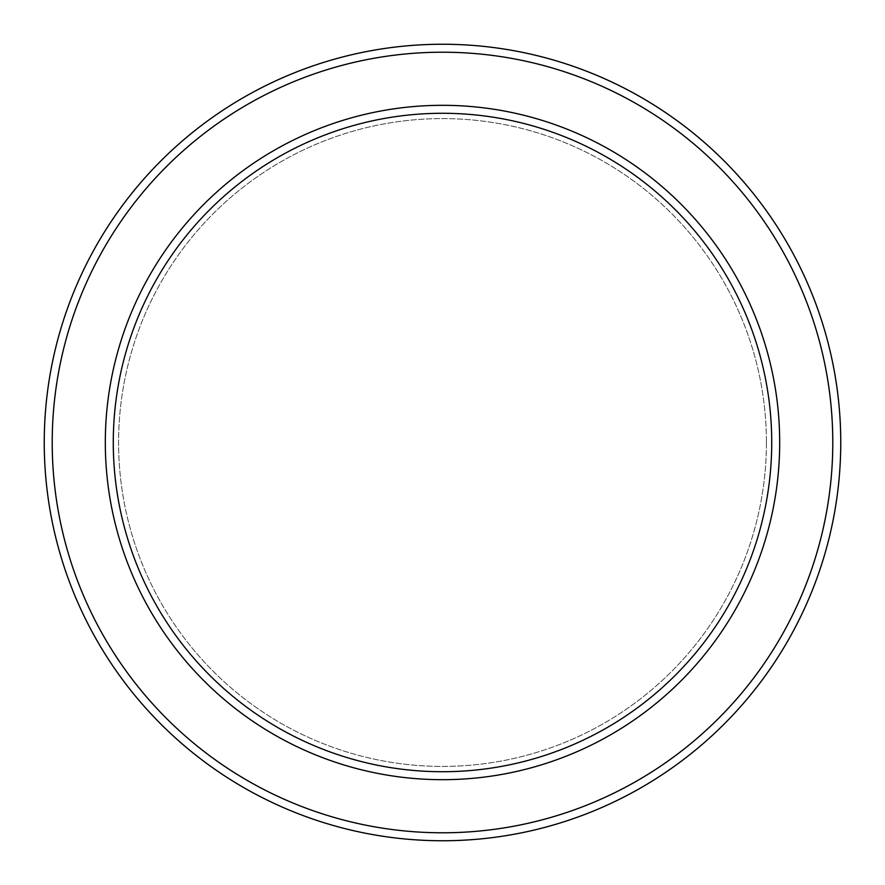 <?xml version="1.0" encoding="UTF-8"?>
<svg xmlns="http://www.w3.org/2000/svg" width="885" height="885" viewBox="0 0 885 885"><rect width="100%" height="100%" fill="white"/><g stroke="black" fill="none" stroke-linecap="round" stroke-linejoin="round"><path stroke-width="0.66" stroke-dasharray="4.42 3.32" d="M779.685 442.5A337.185 337.185 0 0 1 442.5 779.685A337.185 337.185 0 0 1 105.315 442.5A337.185 337.185 0 0 1 442.5 105.315A337.185 337.185 0 0 1 779.685 442.5M766.41 442.5A323.91 323.91 0 0 1 442.5 766.41A323.91 323.91 0 0 1 118.59 442.5A323.91 323.91 0 0 1 442.5 118.59A323.91 323.91 0 0 1 766.41 442.5A323.91 323.91 0 0 1 442.5 766.41A323.91 323.91 0 0 1 118.59 442.5A323.91 323.91 0 0 1 442.5 118.59A323.91 323.91 0 0 1 766.41 442.5M840.75 442.5A398.25 398.25 0 0 1 442.5 840.75A398.25 398.25 0 0 1 44.25 442.5A398.25 398.25 0 0 1 442.5 44.25A398.25 398.25 0 0 1 840.75 442.5M832.785 442.5A390.285 390.285 0 0 1 442.5 832.785A390.285 390.285 0 0 1 52.215 442.5A390.285 390.285 0 0 1 442.5 52.215A390.285 390.285 0 0 1 832.785 442.5"/><path stroke-width="1.33" d="M771.72 442.5A329.22 329.22 0 0 1 442.5 771.72A329.22 329.22 0 0 1 113.28 442.5A329.22 329.22 0 0 1 442.5 113.28A329.22 329.22 0 0 1 771.72 442.5M779.685 442.5A337.185 337.185 0 0 1 442.5 779.685A337.185 337.185 0 0 1 105.315 442.5A337.185 337.185 0 0 1 442.5 105.315A337.185 337.185 0 0 1 779.685 442.5M832.785 442.5A390.285 390.285 0 0 1 442.5 832.785A390.285 390.285 0 0 1 52.215 442.5A390.285 390.285 0 0 1 442.5 52.215A390.285 390.285 0 0 1 832.785 442.5M840.75 442.5A398.25 398.25 0 0 1 442.5 840.75A398.25 398.25 0 0 1 44.25 442.5A398.25 398.25 0 0 1 442.5 44.25A398.25 398.25 0 0 1 840.75 442.5"/></g></svg>
